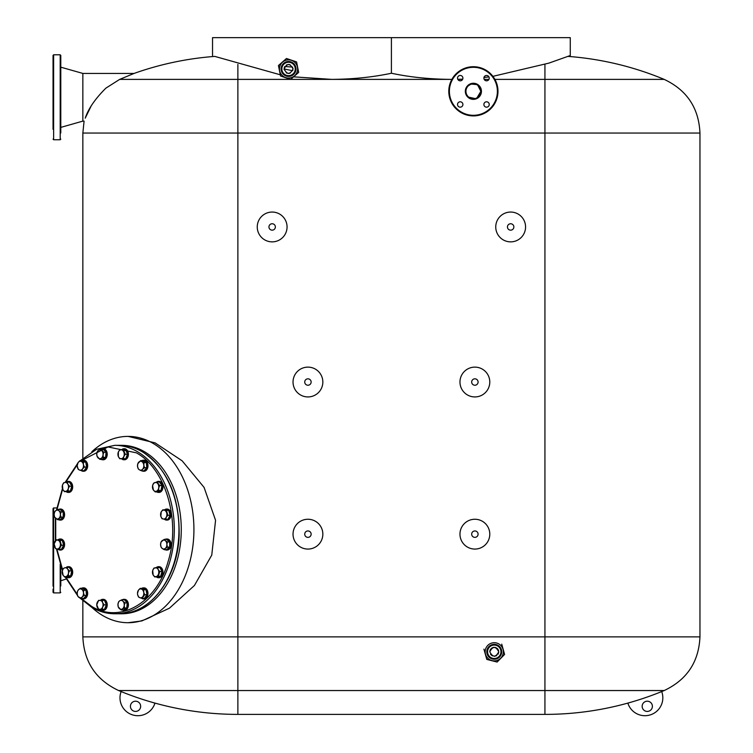 <?xml version="1.0" encoding="UTF-8"?>
<svg xmlns="http://www.w3.org/2000/svg" width="753" height="753" viewBox="0 0 753 753"><rect width="100%" height="100%" fill="white"/><g stroke="black" fill="none" stroke-linecap="round" stroke-linejoin="round"><path stroke-width="1.13" d="M153.057 702.558L154.93 703.217A17.884 17.884 0 0 1 132.048 714.729A17.884 17.884 0 0 1 121.12 691.565L121.12 691.565A310.048 310.048 0 0 0 237.873 714.39L237.873 690.539L237.873 714.39L544.937 714.39L544.937 79.385L664.193 79.385A310.048 310.048 0 0 0 568.026 56.4L570.275 55.534L570.275 37.65L391.409 37.65L391.409 73.239C409.745 77.154 429.615 79.197 451.028 79.385L290.667 79.385M629.753 702.558L627.889 703.217A17.884 17.884 0 0 0 650.771 714.729A17.884 17.884 0 0 0 661.699 691.565L661.699 691.565A310.048 310.048 0 0 1 544.937 714.39L544.937 690.539L664.193 690.539C686.896 679.846 698.822 661.953 699.961 636.878L699.961 133.046C698.822 107.971 686.896 90.087 664.193 79.385M494.9 79.385L544.937 79.385L544.937 64.372L544.937 133.046L699.961 133.046M652.39 706.314A5.111 5.111 0 0 0 647.279 701.203A5.111 5.111 0 0 0 642.158 706.314A5.111 5.111 0 0 0 647.279 711.425A5.111 5.111 0 0 0 652.39 706.314M498.646 650.931L498.401 650.103M498.006 649.34L497.451 648.653M497.432 648.634L496.773 648.088M495.973 647.655L495.145 647.401M494.279 647.307L493.384 647.401M493.356 647.401L492.528 647.655M491.737 648.088L491.069 648.644M490.523 649.321L490.118 650.093M489.977 650.507L489.789 651.787C492.763 646.036 495.747 646.036 498.731 651.787C495.756 657.529 492.773 657.529 489.789 651.787M286.281 65.106L286.799 64.843M287.759 64.551L288.503 64.485M288.606 64.485L289.274 64.542M289.444 64.57L290.074 64.749M292.973 68.297L293.03 68.956C290.018 63.13 287.044 63.13 284.079 68.956L292.663 70.707L292.898 70.02M466.634 88.157L466.935 87.583M468.686 85.531L470.691 84.364M471.519 84.101L476.48 84.534M477.807 85.305L480.847 91.311L477.035 97.815M280.295 74.792L214.784 56.4A310.048 310.048 0 0 0 134.081 73.427L82.849 73.427L82.849 121.12L84.082 121.12L82.849 133.046L237.873 133.046L237.873 636.878L544.937 636.878L544.937 690.539L237.873 690.539L237.873 636.878L82.849 636.878C83.988 661.953 95.913 679.846 118.626 690.539L237.873 690.539L237.873 64.372L237.873 79.385L290.536 79.385M699.961 636.878L544.937 636.878L544.937 133.046L237.873 133.046L237.873 79.385L119.671 79.385L105.881 88.148C95.198 98.784 88.308 108.78 85.23 118.155L90.962 106.399M475.115 98.558L468.79 97.175M467.707 96.13L467.265 95.556M466.352 93.758L466.163 93.137M290.093 73.154L289.416 73.342M288.644 73.427L287.862 73.37M286.855 73.088L286.225 72.768M284.154 69.747L284.079 68.984M490.532 654.253L491.069 654.912M491.737 655.477L492.518 655.901M494.269 656.258L495.154 656.164M495.992 655.901L496.782 655.477M498.006 654.225L498.401 653.472M498.646 652.644L498.731 651.787M140.651 706.314A5.111 5.111 0 0 1 135.54 711.425A5.111 5.111 0 0 1 130.429 706.314A5.111 5.111 0 0 1 135.54 701.203A5.111 5.111 0 0 1 140.651 706.314M292.625 67.102L284.822 66.49M284.502 67.055L284.182 68.024M457.796 79.31L462.7 79.15M483.963 77.503L488.942 76.891M492.904 76.345L548.862 63.13L570.275 55.534M284.079 68.956C287.044 74.773 290.027 74.773 293.03 68.956M293.566 76.844L331.781 79.385C353.138 79.206 373.008 77.154 391.409 73.239M212.534 55.534L212.534 37.65L391.409 37.65M53.039 120.226L53.039 127.643M53.039 129.3L53.039 55.393L53.632 54.79L53.632 139.757L53.039 139.164M53.632 139.757L60.193 139.757L60.193 54.79L60.786 55.393L60.786 133.008M60.786 129.3L60.786 127.389L82.849 121.12L82.849 73.427L60.786 67.168M53.039 106.06L53.039 113.647M53.039 86.266L53.039 80.9M60.786 80.9L60.786 86.266M60.786 108.281L60.786 113.647M53.039 66.904L53.039 63.196M60.786 63.196L60.786 66.904M53.039 511.72L53.039 514.685M53.039 520.05L53.039 534.046L53.039 527.467L53.632 528.06M53.039 539.412L53.039 561.427L53.039 539.412M53.039 571.631L53.039 580.789M53.039 586.154L53.039 508.539L53.632 507.936L53.632 592.903L53.039 592.31L53.039 589.119M60.786 566.105L60.786 585.947M60.786 580.789L66.245 578.982M119.671 79.385L134.081 73.427L119.671 79.385M120.565 613.761A84.223 59.553 -90 0 0 180.127 513.122A84.223 59.553 -90 0 0 120.565 445.352M91.81 607.351A93.165 65.878 -90 0 0 164.822 606.843A93.165 65.878 -90 0 0 192.655 511.381A93.165 65.878 -90 0 0 91.81 451.753A93.165 65.878 90 0 1 115.19 438.18A93.165 65.878 90 0 1 128.048 436.392A93.165 65.878 90 0 1 193.606 520.417A93.165 65.878 90 0 1 140.896 620.924A93.165 65.878 90 0 1 128.048 622.712A93.165 65.878 90 0 1 91.81 607.351M128.151 436.392L155.137 442.896L182.151 460.817L204.072 487.389L215.565 520.304L211.762 555.102L194.434 585.476L169.434 608.189L141.865 620.924L128.151 622.712M81.136 598.428L91.452 606.259C120.122 624.293 156.906 602.748 168.164 561.324C180.908 520.775 165.679 468.771 136.387 452.845L108.027 446.943L81.07 460.742M77.258 464.705L65.615 482.362M62.631 489.149L56.88 509.894M55.731 518.488L55.722 540.447M56.852 548.956A4.471 3.163 90 0 1 54.348 546.236A4.471 3.163 90 0 1 54.753 541.812A4.471 3.163 90 0 1 56.051 540.4A4.471 3.163 90 0 1 57.67 540.099A4.471 3.163 90 0 1 60.184 542.819A4.471 3.163 90 0 1 59.769 547.252A4.471 3.163 90 0 1 56.852 548.956L55.534 548.617L54.131 543.854L56.353 539.76L59.967 540.438L61.37 545.2L59.148 549.295L56.852 548.956L62.631 569.946M65.831 577.184L77.267 594.418M68.081 490.994L64.457 491.671L62.866 489.619L62.452 485.196L63.638 482.814L64.956 482.475A4.471 3.163 90 0 1 66.575 482.777A4.471 3.163 90 0 1 67.874 484.188L69.474 486.231L71.77 486.231L69.549 482.136L67.252 482.136L67.874 484.188A4.471 3.163 90 0 1 68.288 488.612L68.081 490.994L70.377 490.994L71.77 486.231M69.474 486.231L68.288 488.612A4.471 3.163 90 0 1 65.784 491.333A4.471 3.163 90 0 1 62.866 489.619A4.471 3.163 90 0 1 62.452 485.196A4.471 3.163 90 0 1 64.956 482.475L67.252 482.136M64.457 491.671L70.377 490.994M68.467 492.396A5.516 3.897 -90 0 0 68.787 492.415A5.516 3.897 -90 0 0 72.608 487.982A5.516 3.897 -90 0 0 70.274 481.807A5.516 3.897 -90 0 0 68.787 481.383A5.516 3.897 -90 0 0 68.467 481.402M66 482.306A5.516 3.897 90 0 1 68.156 481.383A5.516 3.897 90 0 1 69.643 481.807A5.516 3.897 90 0 1 71.977 487.982A5.516 3.897 90 0 1 68.156 492.415A5.516 3.897 90 0 1 66.659 492.001A5.516 3.897 90 0 1 66.189 491.671M60.908 517.151L57.755 519.73L54.593 517.151L54.103 514.572L54.593 511.993L55.684 510.703A4.471 3.163 90 0 1 57.266 510.11A4.471 3.163 90 0 1 58.838 510.703L60.908 511.993L63.205 511.993L60.052 509.423L57.755 509.423L58.838 510.703A4.471 3.163 90 0 1 60.419 514.572L60.908 517.151L63.205 517.151L63.205 511.993M60.908 511.993L60.419 514.572A4.471 3.163 90 0 1 58.838 518.44A4.471 3.163 90 0 1 55.684 518.44A4.471 3.163 90 0 1 54.103 514.572A4.471 3.163 90 0 1 55.684 510.703L57.755 509.423M57.755 519.73L60.052 519.73L63.205 517.151M59.148 549.295L61.445 549.295L63.666 545.2L62.264 540.438L56.353 539.76M59.967 540.438L62.264 540.438M61.37 545.2L63.666 545.2M54.103 544.504L54.131 543.854M69.38 570.868L68.419 573.362L68.438 575.847L66.189 576.516A4.471 3.163 90 0 1 63.13 575.358A4.471 3.163 90 0 1 62.32 571.047A4.471 3.163 90 0 1 63.13 569.042A4.471 3.163 90 0 1 64.551 567.884L69.097 567.216L71.676 570.868L70.735 575.847L67.205 577.184L64.909 577.184L63.13 575.358L62.32 571.047L63.28 568.553L64.551 567.884A4.471 3.163 90 0 1 67.601 569.042L69.38 570.868L71.676 570.868M66.801 567.216L67.601 569.042A4.471 3.163 90 0 1 68.419 573.362A4.471 3.163 90 0 1 66.189 576.516L64.909 577.184M68.438 575.847L70.735 575.847M83.724 590.239L83.479 592.799L84.204 595.359L82.265 596.922A4.471 3.163 90 0 1 79.131 597.505A4.471 3.163 90 0 1 77.211 593.966A4.471 3.163 90 0 1 77.427 591.67A4.471 3.163 90 0 1 78.425 589.834L80.355 588.272L82.651 588.272L86.021 590.239L86.501 595.359L83.602 598.494L81.305 598.494L77.936 596.517L77.211 593.966L77.465 591.406L78.425 589.834A4.471 3.163 90 0 1 81.55 589.251L83.724 590.239L86.021 590.239M80.355 588.272L81.55 589.251A4.471 3.163 90 0 1 83.479 592.799A4.471 3.163 90 0 1 82.265 596.922L81.305 598.494M84.204 595.359L86.501 595.359M104.046 604.847L102.643 607.078A4.471 3.163 90 0 1 99.914 609.309A4.471 3.163 90 0 1 97.175 607.078A4.471 3.163 90 0 1 96.751 604.847L98.577 600.376L104.516 600.376L106.342 604.847L104.516 609.309L98.577 609.309L96.751 604.847A4.471 3.163 90 0 1 97.175 602.607A4.471 3.163 90 0 1 99.914 600.376A4.471 3.163 90 0 1 102.643 602.607L104.046 604.847L106.342 604.847M102.22 600.376L102.643 602.607A4.471 3.163 90 0 1 102.643 607.078L102.22 609.309M124.951 602.871L124.226 605.431L124.471 607.982L122.297 608.97A4.471 3.163 90 0 1 119.172 608.386A4.471 3.163 90 0 1 118.174 606.551A4.471 3.163 90 0 1 117.957 604.264L118.682 601.703L119.887 600.715L122.052 599.727L124.358 599.727L127.248 602.871L126.768 607.982L123.398 609.958L121.101 609.958L118.212 606.814L117.957 604.264A4.471 3.163 90 0 1 119.887 600.715A4.471 3.163 90 0 1 123.012 601.299L124.951 602.871L127.248 602.871M122.052 599.727L123.012 601.299A4.471 3.163 90 0 1 124.226 605.431A4.471 3.163 90 0 1 122.297 608.97L121.101 609.958M124.471 607.982L126.768 607.982M137.498 593.345L138.43 590.22L140.199 588.404L143.729 589.731L143.71 592.225L144.67 594.719L142.091 598.362L139.842 597.694A4.471 3.163 90 0 1 138.43 596.536A4.471 3.163 90 0 1 137.611 594.541L137.498 593.505M139.842 597.694L138.571 597.025L137.611 594.541A4.471 3.163 90 0 1 138.43 590.22A4.471 3.163 90 0 1 141.479 589.072A4.471 3.163 90 0 1 143.71 592.225A4.471 3.163 90 0 1 142.891 596.536A4.471 3.163 90 0 1 139.842 597.694M142.091 598.362L144.388 598.362L146.967 594.719L146.026 589.731L142.505 588.404L140.199 588.404M143.729 589.731L146.026 589.731M144.67 594.719L146.967 594.719M159.74 571.527L158.346 576.29L156.05 576.629A4.471 3.163 90 0 1 154.431 576.327A4.471 3.163 90 0 1 153.132 574.925L152.718 570.492L153.904 568.11L159.815 567.433L162.036 571.527L160.643 576.29L154.732 576.967L153.132 574.925A4.471 3.163 90 0 1 152.718 570.492A4.471 3.163 90 0 1 155.222 567.771A4.471 3.163 90 0 1 158.139 569.484L159.74 571.527L162.036 571.527M157.518 567.433L158.139 569.484A4.471 3.163 90 0 1 158.554 573.908A4.471 3.163 90 0 1 156.05 576.629L154.732 576.967M158.346 576.29L160.643 576.29M167.392 541.953L166.902 544.532L167.392 547.111L165.321 548.4A4.471 3.163 90 0 1 163.74 548.993A4.471 3.163 90 0 1 162.159 548.4L161.067 547.111L160.587 544.532L161.067 541.953L164.229 539.374L166.526 539.374L169.689 541.953L169.689 547.111L166.526 549.69L164.229 549.69L162.159 548.4A4.471 3.163 90 0 1 160.587 544.532A4.471 3.163 90 0 1 162.159 540.663A4.471 3.163 90 0 1 165.321 540.663L167.392 541.953L169.689 541.953M164.229 539.374L165.321 540.663A4.471 3.163 90 0 1 166.902 544.532A4.471 3.163 90 0 1 165.321 548.4L164.229 549.69M167.392 547.111L169.689 547.111M166.451 510.487L167.844 515.25L166.244 517.292A4.471 3.163 90 0 1 164.954 518.704A4.471 3.163 90 0 1 163.326 519.005L162.008 518.666L160.822 516.285L161.236 511.861L162.836 509.809L168.747 510.487L170.14 515.25L167.919 519.344L163.326 519.005A4.471 3.163 90 0 1 160.822 516.285A4.471 3.163 90 0 1 161.236 511.861A4.471 3.163 90 0 1 164.154 510.148L168.747 510.487M162.836 509.809L164.154 510.148A4.471 3.163 90 0 1 166.658 512.868A4.471 3.163 90 0 1 166.244 517.292L165.622 519.344M160.587 514.553L160.615 513.904M167.844 515.25L170.14 515.25M159.645 485.572L158.685 488.057A4.471 3.163 90 0 1 157.866 490.062A4.471 3.163 90 0 1 156.455 491.22L155.184 491.888L157.481 491.888L161.001 490.551L161.942 485.572L159.363 481.92L157.066 481.92L159.645 485.572L161.942 485.572M155.184 491.888L153.405 490.062A4.471 3.163 90 0 1 152.586 485.751A4.471 3.163 90 0 1 154.817 482.588A4.471 3.163 90 0 1 157.866 483.746A4.471 3.163 90 0 1 158.685 488.057L158.704 490.551L156.455 491.22A4.471 3.163 90 0 1 153.405 490.062L152.586 485.751L153.546 483.257L157.066 481.92M161.001 490.551L158.704 490.551M144.039 462.587L143.795 465.138A4.471 3.163 90 0 1 143.578 467.434A4.471 3.163 90 0 1 142.581 469.27L141.62 470.841L143.917 470.841L146.816 467.698L146.336 462.587L142.966 460.61L140.67 460.61L144.039 462.587L146.336 462.587M141.62 470.841L139.446 469.853A4.471 3.163 90 0 1 137.526 466.305A4.471 3.163 90 0 1 138.74 462.182A4.471 3.163 90 0 1 141.865 461.598A4.471 3.163 90 0 1 143.795 465.138L144.52 467.698L142.581 469.27A4.471 3.163 90 0 1 139.446 469.853L138.251 468.865L137.526 466.305L137.78 463.754L140.67 460.61M146.816 467.698L144.52 467.698M123.407 458.728L121.092 458.728A4.471 3.163 90 0 1 118.353 456.497A4.471 3.163 90 0 1 118.353 452.026A4.471 3.163 90 0 1 121.092 449.795A4.471 3.163 90 0 1 123.831 452.026A4.471 3.163 90 0 1 124.254 454.257A4.471 3.163 90 0 1 123.831 456.497L123.407 458.728L125.704 458.728L127.521 454.257L125.704 449.795L123.407 449.795L125.224 454.257L123.831 456.497A4.471 3.163 90 0 1 121.092 458.728L119.755 458.728L118.353 456.497L118.353 452.026L119.755 449.795L123.407 449.795M127.521 454.257L125.224 454.257M99.923 459.377L97.033 456.233L96.779 453.683L97.504 451.122L98.699 450.134A4.471 3.163 90 0 1 101.834 450.718A4.471 3.163 90 0 1 102.832 452.553A4.471 3.163 90 0 1 103.039 454.84L103.293 457.4L105.589 457.4L106.069 452.289L103.17 449.146L100.874 449.146L103.773 452.289L103.039 454.84A4.471 3.163 90 0 1 101.118 458.389L99.923 459.377L102.22 459.377L105.589 457.4M106.069 452.289L103.773 452.289M103.293 457.4L101.118 458.389A4.471 3.163 90 0 1 97.994 457.805A4.471 3.163 90 0 1 96.779 453.683A4.471 3.163 90 0 1 98.699 450.134L100.874 449.146M77.183 465.683L78.114 462.568A4.471 3.163 90 0 1 81.164 461.41A4.471 3.163 90 0 1 82.576 462.568A4.471 3.163 90 0 1 83.395 464.563L84.355 467.058L86.651 467.058L85.71 462.078L82.19 460.742L79.893 460.742L83.414 462.078L83.395 464.563A4.471 3.163 90 0 1 82.576 468.884L81.776 470.71L84.072 470.71L86.651 467.058M85.71 462.078L83.414 462.078M84.355 467.058L82.576 468.884A4.471 3.163 90 0 1 79.526 470.041L78.256 469.373L77.183 465.843M81.776 470.71L79.526 470.041A4.471 3.163 90 0 1 77.295 466.879A4.471 3.163 90 0 1 78.114 462.568L79.893 460.742M60.052 520.088L60.682 520.088A5.516 3.897 -90 0 0 64.579 514.572A5.516 3.897 -90 0 0 60.682 509.056L60.052 509.056A5.516 3.897 90 0 1 63.949 514.572A5.516 3.897 90 0 1 60.052 520.088A5.516 3.897 90 0 1 58.668 519.73M58.668 509.423A5.516 3.897 90 0 1 60.052 509.056M60.362 550.029A5.516 3.897 -90 0 0 60.682 550.048A5.516 3.897 -90 0 0 62.17 549.624A5.516 3.897 -90 0 0 64.504 543.45A5.516 3.897 -90 0 0 60.682 539.016A5.516 3.897 -90 0 0 60.362 539.035M58.085 539.76A5.516 3.897 90 0 1 58.555 539.43A5.516 3.897 90 0 1 60.052 539.016A5.516 3.897 90 0 1 63.873 543.45A5.516 3.897 90 0 1 61.539 549.624A5.516 3.897 90 0 1 60.052 550.048A5.516 3.897 90 0 1 57.896 549.125M68.467 577.702A5.516 3.897 -90 0 0 68.787 577.72A5.516 3.897 -90 0 0 71.544 576.101A5.516 3.897 -90 0 0 72.392 570.087A5.516 3.897 -90 0 0 68.787 566.689A5.516 3.897 -90 0 0 68.467 566.708M66.302 567.348A5.516 3.897 90 0 1 68.156 566.689A5.516 3.897 90 0 1 71.761 570.087A5.516 3.897 90 0 1 70.914 576.101A5.516 3.897 90 0 1 68.156 577.72A5.516 3.897 90 0 1 66.48 577.184M83.442 598.88A5.516 3.897 -90 0 0 83.762 598.899A5.516 3.897 -90 0 0 87.367 595.491A5.516 3.897 -90 0 0 83.762 587.867A5.516 3.897 -90 0 0 83.442 587.886M81.672 588.272A5.516 3.897 90 0 1 83.131 587.867A5.516 3.897 90 0 1 86.736 595.491A5.516 3.897 90 0 1 83.131 598.899A5.516 3.897 90 0 1 81.672 598.494M103.01 610.344A5.516 3.897 -90 0 0 103.33 610.363A5.516 3.897 -90 0 0 107.227 604.847A5.516 3.897 -90 0 0 103.33 599.332A5.516 3.897 -90 0 0 103.01 599.35M100.413 600.376A5.516 3.897 90 0 1 102.7 599.332A5.516 3.897 90 0 1 106.597 604.847A5.516 3.897 90 0 1 102.7 610.363A5.516 3.897 90 0 1 100.413 609.309M124.198 610.344A5.516 3.897 -90 0 0 124.509 610.363A5.516 3.897 -90 0 0 128.114 602.729A5.516 3.897 -90 0 0 124.509 599.332A5.516 3.897 -90 0 0 124.198 599.35M122.419 599.727A5.516 3.897 90 0 1 123.878 599.332A5.516 3.897 90 0 1 127.483 602.729A5.516 3.897 90 0 1 123.878 610.363A5.516 3.897 90 0 1 122.419 609.958M143.757 598.88A5.516 3.897 -90 0 0 144.077 598.899A5.516 3.897 -90 0 0 147.682 595.491A5.516 3.897 -90 0 0 146.835 589.486A5.516 3.897 -90 0 0 144.077 587.867A5.516 3.897 -90 0 0 143.757 587.886M141.771 588.404A5.516 3.897 90 0 1 143.447 587.867A5.516 3.897 90 0 1 146.204 589.486A5.516 3.897 90 0 1 147.051 595.491A5.516 3.897 90 0 1 143.447 598.899A5.516 3.897 90 0 1 141.592 598.24M158.742 577.702A5.516 3.897 -90 0 0 159.052 577.72A5.516 3.897 -90 0 0 162.883 573.278A5.516 3.897 -90 0 0 160.549 567.103A5.516 3.897 -90 0 0 159.052 566.689A5.516 3.897 -90 0 0 158.742 566.708M156.266 567.602A5.516 3.897 90 0 1 158.422 566.689A5.516 3.897 90 0 1 159.918 567.103A5.516 3.897 90 0 1 162.243 573.278A5.516 3.897 90 0 1 158.422 577.72A5.516 3.897 90 0 1 156.925 577.297A5.516 3.897 90 0 1 156.455 576.967M165.142 539.374A5.516 3.897 90 0 1 166.526 539.016L167.157 539.016A5.516 3.897 -90 0 1 171.063 544.532A5.516 3.897 -90 0 1 167.157 550.048L166.526 550.048A5.516 3.897 90 0 1 165.142 549.69M166.526 539.016A5.516 3.897 90 0 1 170.423 544.532A5.516 3.897 90 0 1 166.526 550.048M166.846 520.069A5.516 3.897 -90 0 0 167.157 520.088A5.516 3.897 -90 0 0 168.653 519.674A5.516 3.897 -90 0 0 170.987 513.499A5.516 3.897 -90 0 0 167.157 509.056A5.516 3.897 -90 0 0 166.846 509.075M164.559 509.809A5.516 3.897 90 0 1 165.039 509.48A5.516 3.897 90 0 1 166.526 509.056A5.516 3.897 90 0 1 170.347 513.499A5.516 3.897 90 0 1 168.023 519.674A5.516 3.897 90 0 1 166.526 520.088A5.516 3.897 90 0 1 164.37 519.175M158.742 492.396A5.516 3.897 -90 0 0 159.052 492.415A5.516 3.897 -90 0 0 161.81 490.805A5.516 3.897 -90 0 0 162.657 484.791A5.516 3.897 -90 0 0 159.052 481.383A5.516 3.897 -90 0 0 158.742 481.402M156.568 482.052A5.516 3.897 90 0 1 158.422 481.383A5.516 3.897 90 0 1 162.027 484.791A5.516 3.897 90 0 1 161.18 490.805A5.516 3.897 90 0 1 158.422 492.415A5.516 3.897 90 0 1 156.746 491.888M143.757 471.218A5.516 3.897 -90 0 0 144.077 471.237A5.516 3.897 -90 0 0 147.682 467.829A5.516 3.897 -90 0 0 144.077 460.205A5.516 3.897 -90 0 0 143.757 460.224M141.988 460.61A5.516 3.897 90 0 1 143.447 460.205A5.516 3.897 90 0 1 147.051 467.829A5.516 3.897 90 0 1 143.447 471.237A5.516 3.897 90 0 1 141.988 470.841M124.198 459.754A5.516 3.897 -90 0 0 124.509 459.772A5.516 3.897 -90 0 0 128.405 454.257A5.516 3.897 -90 0 0 124.509 448.75A5.516 3.897 -90 0 0 124.198 448.76M121.591 449.795A5.516 3.897 90 0 1 123.878 448.75A5.516 3.897 90 0 1 127.775 454.257A5.516 3.897 90 0 1 123.878 459.772A5.516 3.897 90 0 1 121.591 458.728M103.01 459.754A5.516 3.897 -90 0 0 103.33 459.772A5.516 3.897 -90 0 0 106.935 452.148A5.516 3.897 -90 0 0 103.33 448.75A5.516 3.897 -90 0 0 103.01 448.76M101.231 449.146A5.516 3.897 90 0 1 102.7 448.75A5.516 3.897 90 0 1 106.305 452.148A5.516 3.897 90 0 1 102.7 459.772A5.516 3.897 90 0 1 101.231 459.377M83.442 471.218A5.516 3.897 -90 0 0 83.762 471.237A5.516 3.897 -90 0 0 87.367 467.829A5.516 3.897 -90 0 0 86.52 461.824A5.516 3.897 -90 0 0 83.762 460.205A5.516 3.897 -90 0 0 83.442 460.224M81.456 460.742A5.516 3.897 90 0 1 83.131 460.205A5.516 3.897 90 0 1 85.889 461.824A5.516 3.897 90 0 1 86.736 467.829A5.516 3.897 90 0 1 83.131 471.237A5.516 3.897 90 0 1 81.277 470.578M455.998 73.916A24.595 24.595 0 0 1 490.777 73.916A24.595 24.595 0 0 1 490.777 108.705A24.595 24.595 0 0 1 455.998 108.705A24.595 24.595 0 0 1 455.998 73.916M478.211 96.996L478.663 96.582A7.455 7.455 0 0 0 478.663 86.04A7.455 7.455 0 0 0 468.121 86.04A7.455 7.455 0 0 0 468.121 96.582A7.455 7.455 0 0 0 478.663 96.582L478.211 96.996A7.455 7.455 0 0 1 468.573 96.996M484.668 102.587A2.683 2.683 0 0 0 484.668 106.38A2.683 2.683 0 0 0 488.462 106.38A2.683 2.683 0 0 0 488.462 102.587A2.683 2.683 0 0 0 484.668 102.587M458.313 102.587A2.683 2.683 0 0 0 458.313 106.38A2.683 2.683 0 0 0 462.116 106.38A2.683 2.683 0 0 0 462.116 102.587A2.683 2.683 0 0 0 458.313 102.587M458.313 76.241A2.683 2.683 0 0 0 458.313 80.034A2.683 2.683 0 0 0 462.116 80.034A2.683 2.683 0 0 0 462.116 76.241A2.683 2.683 0 0 0 458.313 76.241M484.668 76.241A2.683 2.683 0 0 0 484.668 80.034A2.683 2.683 0 0 0 488.462 80.034A2.683 2.683 0 0 0 488.462 76.241A2.683 2.683 0 0 0 484.668 76.241M466.841 94.878L466.484 94.116M465.956 91.838L465.938 91.094M472.536 83.912L473.11 83.865M473.75 83.865L474.343 83.922M475.322 84.11L475.981 84.327M476.875 84.722L477.393 85.023M478.174 85.597L478.842 86.228M479.181 86.614L479.595 87.188M480.414 88.807L480.63 89.56M480.734 90.04L480.819 90.661M480.734 92.572L480.395 93.861M479.783 95.132L479.134 96.064M466.512 94.181A7.455 7.455 0 0 1 468.121 86.04M281.104 68.956A7.455 7.455 0 0 0 288.55 76.401A7.455 7.455 0 0 0 296.004 68.956A7.455 7.455 0 0 0 288.55 61.501A7.455 7.455 0 0 0 281.104 68.956A7.455 7.455 0 0 1 288.55 61.501A7.455 7.455 0 0 1 296.004 68.956A7.455 7.455 0 0 1 288.55 76.401A7.455 7.455 0 0 1 281.104 68.956M297.642 68.956A9.092 9.092 0 0 0 288.55 59.864A9.092 9.092 0 0 0 279.457 68.956A9.092 9.092 0 0 0 288.55 78.048A9.092 9.092 0 0 0 297.642 68.956M295.261 68.956A6.711 6.711 0 0 1 288.55 75.658A6.711 6.711 0 0 1 281.848 68.956A6.711 6.711 0 0 1 288.55 62.245A6.711 6.711 0 0 1 295.261 68.956M286.479 58.489L278.45 65.52L280.53 75.987L290.63 79.423L298.659 72.392L296.578 61.925L286.479 58.489M498.467 657.934A7.455 7.455 0 0 0 500.406 647.571A7.455 7.455 0 0 0 490.043 645.632A7.455 7.455 0 0 0 488.113 655.995A7.455 7.455 0 0 0 498.467 657.934M489.121 644.286A9.092 9.092 0 0 0 486.758 656.927A9.092 9.092 0 0 0 499.399 659.28A9.092 9.092 0 0 0 501.762 646.648A9.092 9.092 0 0 0 489.121 644.286M490.467 646.253A6.711 6.711 0 0 1 499.794 647.994A6.711 6.711 0 0 1 498.053 657.313A6.711 6.711 0 0 1 488.725 655.571A6.711 6.711 0 0 1 490.467 646.253M483.925 649.133L486.796 659.412L497.131 662.056L504.595 654.432L501.724 644.154M478.089 534.159A3.2 3.2 0 0 0 474.879 530.95A3.2 3.2 0 0 0 471.679 534.159A3.2 3.2 0 0 0 474.879 537.36A3.2 3.2 0 0 0 478.089 534.159M489.789 534.159A14.909 14.909 0 0 0 474.879 519.25A14.909 14.909 0 0 0 459.97 534.159A14.909 14.909 0 0 0 474.879 549.069A14.909 14.909 0 0 0 489.789 534.159M311.14 534.159A3.2 3.2 0 0 0 307.93 530.95A3.2 3.2 0 0 0 304.73 534.159A3.2 3.2 0 0 0 307.93 537.36A3.2 3.2 0 0 0 311.14 534.159M322.839 534.159A14.909 14.909 0 0 0 307.93 519.25A14.909 14.909 0 0 0 293.03 534.159A14.909 14.909 0 0 0 307.93 549.069A14.909 14.909 0 0 0 322.839 534.159M478.089 382.025A3.2 3.2 0 0 0 474.879 378.825A3.2 3.2 0 0 0 471.679 382.025A3.2 3.2 0 0 0 474.879 385.235A3.2 3.2 0 0 0 478.089 382.025M489.789 382.025A14.909 14.909 0 0 0 474.879 367.125A14.909 14.909 0 0 0 459.97 382.025A14.909 14.909 0 0 0 474.879 396.935A14.909 14.909 0 0 0 489.789 382.025M311.14 382.025A3.2 3.2 0 0 0 307.93 378.825A3.2 3.2 0 0 0 304.73 382.025A3.2 3.2 0 0 0 307.93 385.235A3.2 3.2 0 0 0 311.14 382.025M322.839 382.025A14.909 14.909 0 0 0 307.93 367.125A14.909 14.909 0 0 0 293.03 382.025A14.909 14.909 0 0 0 307.93 396.935A14.909 14.909 0 0 0 322.839 382.025M513.857 226.954A3.2 3.2 0 0 0 510.656 223.754A3.2 3.2 0 0 0 507.447 226.954A3.2 3.2 0 0 0 510.656 230.164A3.2 3.2 0 0 0 513.857 226.954M525.566 226.954A14.909 14.909 0 0 0 510.656 212.054A14.909 14.909 0 0 0 495.747 226.954A14.909 14.909 0 0 0 510.656 241.864A14.909 14.909 0 0 0 525.566 226.954M275.363 226.954A3.2 3.2 0 0 0 272.153 223.754A3.2 3.2 0 0 0 268.953 226.954A3.2 3.2 0 0 0 272.153 230.164A3.2 3.2 0 0 0 275.363 226.954M287.062 226.954A14.909 14.909 0 0 0 272.153 212.054A14.909 14.909 0 0 0 257.253 226.954A14.909 14.909 0 0 0 272.153 241.864A14.909 14.909 0 0 0 287.062 226.954M457.843 79.385L462.587 79.385M484.188 79.385L488.942 79.385M53.632 592.903L60.193 592.903L60.193 564.308M91.97 607.36A84.223 59.553 -90 0 0 114.767 613.77A84.223 59.553 -90 0 0 169.783 561.785A84.223 59.553 -90 0 0 137.554 451.744A84.223 59.553 -90 0 0 114.767 445.334L96.6 449.287L80.204 460.742M142.195 451.744A84.223 59.553 -90 0 0 119.398 445.334C127.408 445.362 135.098 447.517 142.468 451.819C167.439 468.724 179.666 496.594 179.158 535.449C177.727 578.125 150.111 614.702 119.398 613.77A84.223 59.553 -90 0 0 174.423 561.785A84.223 59.553 -90 0 0 142.195 451.744M490.363 108.281A24.002 24.002 0 0 0 490.363 74.34A24.002 24.002 0 0 0 456.422 74.34A24.002 24.002 0 0 0 456.422 108.281A24.002 24.002 0 0 0 490.363 108.281M467.698 85.616A8.048 8.048 0 0 1 479.077 85.616A8.048 8.048 0 0 1 479.077 97.005A8.048 8.048 0 0 1 467.698 97.005A8.048 8.048 0 0 1 467.698 85.616M661.699 691.565A310.048 310.048 0 0 0 664.193 690.539M82.849 636.878L82.849 600.847M82.849 458.257L82.849 133.046M118.626 690.539A310.048 310.048 0 0 0 121.12 691.565M60.193 139.757L60.786 139.164M53.632 54.79L60.193 54.79M60.193 592.903L60.786 592.31M53.632 572.779L53.039 573.381M53.632 507.936L56.861 507.936M77.597 463.481L65.087 482.447M62.424 488.565L56.475 510.148M55.411 518.205L55.402 540.842M56.456 548.881L62.433 570.558M65.351 577.184L77.578 595.604M79.602 597.76L91.697 607.285C99.067 611.587 106.757 613.751 114.767 613.77L119.398 613.77M119.398 445.334L114.767 445.334M68.787 492.415L68.156 492.415M68.787 481.383L68.156 481.383M60.682 539.016L60.052 539.016M60.682 550.048L60.052 550.048M68.787 566.689L68.156 566.689M68.787 577.72L68.156 577.72M83.762 587.867L83.131 587.867M83.762 598.899L83.131 598.899M103.33 599.332L102.7 599.332M103.33 610.363L102.7 610.363M124.509 599.332L123.878 599.332M124.509 610.363L123.878 610.363M144.077 587.867L143.447 587.867M144.077 598.899L143.447 598.899M159.052 566.689L158.422 566.689M159.052 577.72L158.422 577.72M167.157 520.088L166.526 520.088M167.157 509.056L166.526 509.056M159.052 492.415L158.422 492.415M159.052 481.383L158.422 481.383M144.077 471.237L143.447 471.237M144.077 460.205L143.447 460.205M124.509 459.772L123.878 459.772M124.509 448.75L123.878 448.75M103.33 459.772L102.7 459.772M103.33 448.75L102.7 448.75M83.762 471.237L83.131 471.237M83.762 460.205L83.131 460.205"/></g></svg>
